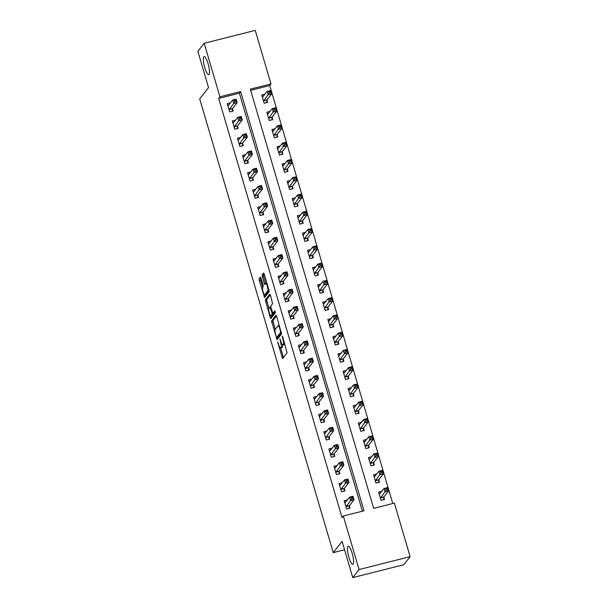 <?xml version="1.0" encoding="UTF-8"?>
<svg xmlns="http://www.w3.org/2000/svg" width="608" height="608" viewBox="0 0 608 608"><rect width="100%" height="100%" fill="white"/><g stroke="black" fill="none" stroke-linecap="round" stroke-linejoin="round"><path stroke-width="0.91" d="M277.62 341.932L282.568 358.583L287.075 352.845L282.682 336.771L282.234 336.042L282.887 339.082A4.59 1.034 -104.2 0 1 283.374 344.432L283.001 344.903A4.59 1.034 -104.2 0 1 282.842 345.017A4.59 1.034 -104.2 0 1 280.926 341.582L279.931 338.99L280.584 342.023A4.59 1.034 -104.2 0 1 281.063 347.373L280.698 347.852A4.59 1.034 -104.2 0 1 280.539 347.958A4.59 1.034 -104.2 0 1 278.624 344.523L277.62 341.932M209.015 74.45A9.348 2.105 -104.2 0 0 208.248 64.311A9.348 2.105 -104.2 0 0 204.128 56.544A9.348 2.105 -104.2 0 0 203.817 56.764A9.348 2.105 -104.2 0 0 204.584 66.903A9.348 2.105 -104.2 0 0 208.704 74.67A9.348 2.105 -104.2 0 0 209.015 74.45M353.134 564.102A9.348 2.105 -104.2 0 0 352.366 553.972A9.348 2.105 -104.2 0 0 348.247 546.204A9.348 2.105 -104.2 0 0 347.928 546.425A9.348 2.105 -104.2 0 0 348.696 556.563A9.348 2.105 -104.2 0 0 352.815 564.33A9.348 2.105 -104.2 0 0 353.134 564.102M261.03 278.198L260.384 277.157L259.13 278.76L259.282 280.432L264.594 297.502L269.101 291.772L268.949 290.1L264.237 274.102L263.644 273.022L262.078 274.991L264.244 283.51L264.845 284.582L265.643 283.594A3.838 0.866 -104.2 0 1 265.772 283.503A3.838 0.866 -104.2 0 1 267.467 286.687A3.838 0.866 -104.2 0 1 267.778 290.844L264.845 294.599A3.838 0.866 -104.2 0 1 264.716 294.69A3.838 0.866 -104.2 0 1 263.021 291.506A3.838 0.866 -104.2 0 1 262.709 287.341L263.196 286.718L263.044 285.046L261.03 278.198M410.126 556.662L403.818 564.726L352.762 577.6L342.091 541.34L333.252 552.634L199.713 98.891L208.544 87.598L197.874 51.338L204.182 43.274L255.238 30.4L270.993 83.927L250.291 89.14L373.677 508.356L394.372 503.135L410.126 556.662L359.07 569.536L343.315 516.01L364.017 510.788L240.639 91.58L219.936 96.794L204.182 43.274M352.762 577.6L359.07 569.536M362.398 511.199L239.37 93.191L218.675 98.412L342.053 517.621L343.315 516.01M218.675 98.412L219.936 96.794M271.54 320.925L277.05 339.636L281.512 333.936L276.648 316.266L276.002 315.225L271.54 320.925L272.924 320.576L275.188 329.437M270.195 317.513L265.339 299.843L269.8 294.143L270.446 295.184L272.612 303.704L270.803 306.014L270.955 307.686L272.886 313.302L274.854 310.832L275.378 312.755L270.841 318.554L270.195 317.513L271.578 317.163L271.145 315.704M347.381 499.958L344.136 500.779L346.575 509.063L350.026 508.197L349.364 505.947M342.296 482.691L339.059 483.512L341.498 491.796L344.949 490.93L344.288 488.68M337.22 465.432L333.974 466.245L336.414 474.536L339.864 473.662L339.203 471.413M332.135 448.164L328.898 448.978L331.33 457.269L334.78 456.395L334.119 454.153M327.058 430.897L323.813 431.71L326.253 440.002L329.703 439.136L329.042 436.886M321.974 413.63L318.729 414.451L321.168 422.735L324.619 421.868L323.958 419.619M316.89 396.363L313.652 397.184L316.092 405.468L319.534 404.601L318.873 402.352M311.813 379.096L308.568 379.916L311.007 388.208L314.458 387.334L313.796 385.084M306.728 361.836L303.483 362.649L305.923 370.941L309.373 370.067L308.712 367.825M301.644 344.569L298.406 345.382L300.846 353.674L304.296 352.8L303.635 350.558M296.567 327.302L293.322 328.122L295.762 336.406L299.212 335.54L298.551 333.29M291.483 310.034L288.238 310.855L290.677 319.139L294.128 318.273L293.466 316.023M286.406 292.767L283.161 293.588L285.6 301.872L289.051 301.006L288.39 298.756M281.322 275.508L278.076 276.321L280.516 284.612L283.966 283.738L283.305 281.496M276.237 258.24L273 259.054L275.439 267.345L278.882 266.471L278.221 264.229M271.16 240.973L267.915 241.794L270.355 250.078L273.805 249.212L273.144 246.962M266.076 223.706L262.831 224.527L265.27 232.811L268.721 231.944L268.06 229.695M260.992 206.439L257.754 207.26L260.194 215.544L263.644 214.677L262.983 212.428M255.915 189.172L252.67 189.992L255.109 198.284L258.56 197.41L257.898 195.16M250.83 171.912L247.585 172.725L250.025 181.017L253.475 180.143L252.814 177.901M245.746 154.645L242.508 155.458L244.948 163.75L248.398 162.876L247.737 160.634M240.669 137.378L237.424 138.198L239.864 146.482L243.314 145.616L242.653 143.366M235.585 120.11L232.347 120.931L234.779 129.215L238.23 128.349L237.568 126.099M230.508 102.843L227.263 103.664L229.702 111.948L233.153 111.082L232.492 108.832M392.76 503.546L269.732 85.538L250.648 90.349M381.877 491.264L378.632 492.077L381.072 500.369L384.522 499.495L383.861 497.253M376.793 473.997L373.555 474.81L375.995 483.102L379.445 482.228L378.784 479.986M371.716 456.73L368.471 457.55L370.91 465.834L374.361 464.968L373.7 462.718M366.632 439.462L363.394 440.283L365.834 448.567L369.276 447.701L368.615 445.451M361.555 422.195L358.31 423.016L360.749 431.3L364.2 430.434L363.538 428.184M356.47 404.936L353.225 405.749L355.665 414.04L359.115 413.166L358.454 410.924M351.386 387.668L348.148 388.482L350.588 396.773L354.038 395.899L353.377 393.657M346.309 370.401L343.064 371.222L345.504 379.506L348.954 378.64L348.293 376.39M341.225 353.134L337.98 353.955L340.419 362.239L343.87 361.372L343.208 359.123M336.14 335.867L332.903 336.688L335.342 344.972L338.793 344.105L338.132 341.856M331.064 318.607L327.818 319.42L330.258 327.712L333.708 326.838L333.047 324.588M325.979 301.34L322.742 302.153L325.174 310.445L328.624 309.571L327.963 307.329M320.902 284.073L317.657 284.886L320.097 293.178L323.547 292.304L322.886 290.062M315.818 266.806L312.573 267.626L315.012 275.91L318.463 275.044L317.802 272.794M310.734 249.538L307.496 250.359L309.936 258.643L313.378 257.777L312.717 255.527M305.657 232.271L302.412 233.092L304.851 241.376L308.302 240.51L307.64 238.26M300.572 215.012L297.327 215.825L299.767 224.116L303.217 223.242L302.556 221M295.488 197.744L292.25 198.558L294.69 206.849L298.14 205.975L297.479 203.733M290.411 180.477L287.166 181.298L289.606 189.582L293.056 188.716L292.395 186.466M285.327 163.21L282.082 164.031L284.521 172.315L287.972 171.448L287.31 169.199M280.242 145.943L277.005 146.764L279.444 155.048L282.895 154.181L282.234 151.932M275.166 128.683L271.92 129.496L274.36 137.788L277.81 136.914L277.149 134.672M270.081 111.416L266.844 112.229L269.283 120.521L272.726 119.647L272.065 117.405M265.004 94.149L261.759 94.962L264.199 103.254L267.649 102.387L266.988 100.138M333.252 552.634L344.576 549.776M269.732 85.538L270.993 83.927M239.37 93.191L240.639 91.58M280.539 347.958L281.922 347.609A4.59 1.034 -104.2 0 0 282.074 347.502L280.698 347.852M282.629 344.979A4.59 1.034 -104.2 0 1 282.446 347.024L282.074 347.502M282.842 345.017L284.225 344.668A4.59 1.034 -104.2 0 0 284.377 344.554L283.001 344.903M284.81 343.991A4.59 1.034 -104.2 0 1 284.749 344.082L284.377 344.554M280.638 347.936L283.45 357.481M276.549 315.947L272.924 320.576M277.484 337.22L277.886 338.565M276.313 336.665L276.762 337.387L280.676 332.386L279.992 329.247A4.59 1.034 -104.2 0 0 278.076 325.812A4.59 1.034 -104.2 0 0 277.924 325.926L275.249 329.346A4.59 1.034 -104.2 0 0 275.736 334.696L276.313 336.665M278.069 337.06L276.762 337.387M281.489 332.774L278.145 337.037M268.979 308.34L266.866 301.165L265.491 301.515M270.34 294.865L266.714 299.493L266.866 301.165M274.208 312.945L275.295 311.668M268.926 308.408A3.838 0.866 -104.2 0 0 269.238 312.565A3.838 0.866 -104.2 0 0 270.932 315.757A3.838 0.866 -104.2 0 0 271.062 315.666L272.095 314.344L271.943 312.672L270.005 307.055L268.926 308.408M270.932 315.757L272.308 315.408A3.838 0.866 -104.2 0 0 272.437 315.316L271.062 315.666M273.509 313.143L272.437 315.316M264.716 294.69L266.091 294.34A3.838 0.866 -104.2 0 0 266.22 294.249L264.845 294.599M269.078 290.601L266.22 294.249M264.138 273.782L263.462 274.641L263.614 276.313L265.742 283.51M264.944 294.629L265.476 296.4M260.931 277.879L260.665 280.083L262.778 287.257M383.595 499.73L383.937 496.918L388.535 491.044L385.084 491.918L384.066 488.467L379.293 494.327M381.072 500.354L383.618 499.708M379.035 493.445L380.448 493.088M385.738 488.817L384.066 488.467L387.516 487.593L388.535 491.044L387.114 488.475L385.738 488.817L386.141 490.2L387.524 489.85M380.41 498.119L386.141 490.2M387.516 487.593L387.114 488.475M345.952 501.79L344.538 502.14M349.098 508.432L346.575 509.048M351.644 498.902L353.028 498.552L352.617 497.169L351.242 497.519L351.644 498.902L350.588 500.612L349.57 497.162L353.02 496.295L354.038 499.746L350.588 500.612L345.914 506.821M344.797 503.021L349.57 497.162L351.242 497.519M353.028 498.552L354.038 499.746L349.44 505.613L349.121 508.41M352.617 497.169L353.02 496.295M375.987 483.086L378.533 482.44L378.86 479.651L383.45 473.784L380 474.65L378.989 471.2L374.216 477.06M373.958 476.178L375.364 475.821M380.654 471.557L378.989 471.2L382.432 470.326L383.45 473.784L382.037 471.208L380.654 471.557L381.064 472.933L382.44 472.583M375.334 480.852L381.064 472.933M382.432 470.326L382.037 471.208M373.434 465.196L373.776 462.384L378.374 456.517L374.923 457.383L373.905 453.933L369.132 459.792M370.91 465.819L373.449 465.181M368.874 458.911L370.287 458.561M375.569 454.29L373.905 453.933L377.355 453.059L378.374 456.517L376.952 453.94L375.569 454.29L375.98 455.666L377.355 455.324M370.249 463.585L375.98 455.666M377.355 453.059L376.952 453.94M368.357 447.936L368.691 445.124L373.289 439.25L369.839 440.116L368.82 436.666L364.055 442.525M365.826 448.552L368.372 447.914M363.789 441.651L365.203 441.294M370.492 437.023L368.82 436.666L372.271 435.799L373.289 439.25L371.868 436.673L370.492 437.023L370.895 438.406L372.278 438.056M365.172 446.325L370.895 438.406M372.271 435.799L371.868 436.673M340.868 484.523L339.462 484.88M344.022 491.165L341.491 491.781M346.56 481.635L347.943 481.285L347.54 479.902L346.157 480.252L346.56 481.635L345.504 483.352L344.493 479.894L347.936 479.028L348.954 482.478L345.504 483.352L340.837 489.554M339.72 485.762L344.493 479.894L346.157 480.252M347.943 481.285L348.954 482.478L344.364 488.353L344.037 491.142M347.54 479.902L347.936 479.028M335.791 467.256L334.377 467.613M338.937 473.898L336.414 474.521M341.483 464.368L342.859 464.018L342.456 462.635L341.073 462.984L341.483 464.368L340.427 466.085L339.408 462.627L342.859 461.761L343.877 465.211L340.427 466.085L335.753 472.287M334.636 468.494L339.408 462.627L341.073 462.984M342.859 464.018L343.877 465.211L339.279 471.086L338.952 473.875M342.456 462.635L342.859 461.761M330.706 449.988L329.293 450.346M333.853 456.631L331.33 457.254M336.399 447.1L337.782 446.751L337.372 445.375L335.996 445.717L336.399 447.1L335.342 448.818L334.324 445.368L337.774 444.494L338.793 447.944L335.342 448.818L330.668 455.02M329.559 451.227L334.324 445.368L335.996 445.717M337.782 446.751L338.793 447.944L334.195 453.819L333.876 456.608M337.372 445.375L337.774 444.494M360.742 431.285L363.288 430.646L363.614 427.857L368.205 421.982L364.754 422.856L363.744 419.398L358.971 425.266M358.712 424.384L360.118 424.027M365.408 419.756L363.744 419.398L367.194 418.532L368.205 421.982L366.791 419.406L365.408 419.756L365.818 421.139L367.194 420.789M360.088 429.058L365.818 421.139M367.194 418.532L366.791 419.406M325.622 432.721L324.216 433.078M332.698 429.491L332.295 428.108L330.912 428.458L331.322 429.833L332.698 429.491L333.708 430.684L330.258 431.551L329.247 428.1L332.698 427.226L333.708 430.684L329.118 436.552L328.791 439.341L326.245 439.987M331.322 429.833L325.592 437.752M324.474 433.96L329.247 428.1L330.912 428.458M332.295 428.108L332.698 427.226M358.188 413.402L358.53 410.59L363.128 404.715L359.678 405.589L358.659 402.131L353.886 407.998M355.665 414.025L358.203 413.379M353.628 407.117L355.042 406.76M360.331 402.488L358.659 402.131L362.11 401.265L363.128 404.715L361.707 402.139L360.331 402.488L360.734 403.872L362.117 403.522M355.004 411.791L360.734 403.872M362.11 401.265L361.707 402.139M320.545 415.462L319.132 415.811M323.692 422.096L321.168 422.72M326.238 412.566L327.621 412.224L327.21 410.841L325.827 411.19L326.238 412.566L325.181 414.284L324.163 410.833L327.613 409.959L328.632 413.417L325.181 414.284L320.507 420.485M319.39 416.693L324.163 410.833L325.827 411.19M327.621 412.224L328.632 413.417L324.034 419.284L323.707 422.081M327.21 410.841L327.613 409.959M353.111 396.135L353.453 393.323L358.044 387.456L354.593 388.322L353.575 384.872L348.81 390.731M350.58 396.758L353.126 396.112M348.551 389.85L349.957 389.492M355.247 385.221L353.575 384.872L357.025 383.998L358.044 387.456L356.622 384.879L355.247 385.221L355.65 386.604L357.033 386.255M349.927 394.524L355.65 386.604M357.025 383.998L356.622 384.879M315.461 398.194L314.055 398.552M318.615 404.837L316.084 405.452M321.153 395.306L322.536 394.957L322.126 393.574L320.75 393.923L321.153 395.306L320.097 397.016L319.078 393.566L322.529 392.7L323.547 396.15L320.097 397.016L315.43 403.226M314.313 399.433L319.078 393.566L320.75 393.923M322.536 394.957L323.547 396.15L318.949 402.025L318.63 404.814M322.126 393.574L322.529 392.7M345.496 379.491L348.042 378.852L348.369 376.056L352.959 370.188L349.509 371.055L348.498 367.604L343.725 373.464M343.467 372.582L344.88 372.225M350.162 367.962L348.498 367.604L351.948 366.73L352.959 370.188L351.546 367.612L350.162 367.962L350.573 369.337L351.948 368.995M344.842 377.256L350.573 369.337M351.948 366.73L351.546 367.612M310.384 380.927L308.97 381.284M317.452 377.69L317.049 376.306L315.666 376.656L316.076 378.039L317.452 377.69L318.463 378.883L315.012 379.757L314.002 376.299L317.452 375.432L318.463 378.883L313.872 384.758L313.546 387.547L311 388.185M316.076 378.039L310.346 385.958M309.229 382.166L314.002 376.299L315.666 376.656M317.049 376.306L317.452 375.432M342.942 361.608L343.284 358.788L347.882 352.921L344.432 353.788L343.414 350.337L338.641 356.197M340.419 362.224L342.965 361.585M338.382 355.315L339.796 354.966M345.086 350.694L343.414 350.337L346.864 349.471L347.882 352.921L346.461 350.345L345.086 350.694L345.488 352.078L346.872 351.728M339.758 359.997L345.488 352.078M346.864 349.471L346.461 350.345M305.3 363.66L303.886 364.017M308.446 370.302L305.923 370.926M310.992 360.772L312.375 360.422L311.965 359.047L310.589 359.389L310.992 360.772L309.936 362.49L308.917 359.032L312.368 358.165L313.386 361.616L309.936 362.49L305.262 368.691M304.144 364.899L308.917 359.032L310.589 359.389M312.375 360.422L313.386 361.616L308.788 367.49L308.461 370.28M311.965 359.047L312.368 358.165M337.866 344.341L338.208 341.529L342.798 335.654L339.348 336.528L338.337 333.07L333.564 338.937M335.335 344.956L337.881 344.318M333.306 338.056L334.712 337.698M340.001 333.427L338.337 333.07L341.78 332.204L342.798 335.654L341.384 333.078L340.001 333.427L340.404 334.81L341.787 334.461M334.681 342.73L340.404 334.81M341.78 332.204L341.384 333.078M300.215 346.393L298.809 346.75M303.369 353.035L300.838 353.658M305.908 343.505L307.291 343.155L306.888 341.78L305.505 342.122L305.908 343.505L304.851 345.222L303.833 341.772L307.283 340.898L308.302 344.356L304.851 345.222L300.185 351.424M299.068 347.632L303.833 341.772L305.505 342.122M307.291 343.155L308.302 344.356L303.711 350.223L303.384 353.012M306.888 341.78L307.283 340.898M332.781 327.074L333.123 324.262L337.721 318.387L334.271 319.261L333.252 315.803L328.48 321.67M330.25 327.697L332.796 327.051M328.221 320.788L329.635 320.431M334.917 316.16L333.252 315.803L336.703 314.936L337.721 318.387L336.3 315.81L334.917 316.16L335.327 317.543L336.703 317.194M329.597 325.462L335.327 317.543M336.703 314.936L336.3 315.81M295.138 329.126L293.725 329.483M302.206 325.896L301.804 324.512L300.42 324.862L300.831 326.238L302.206 325.896L303.217 327.089L299.774 327.955L298.756 324.505L302.206 323.631L303.217 327.089L298.627 332.956L298.3 335.753L295.754 336.391M300.831 326.238L295.1 334.157M293.983 330.364L298.756 324.505L300.42 324.862M301.804 324.512L302.206 323.631M327.697 309.806L328.039 306.994L332.637 301.12L329.186 301.994L328.168 298.543L323.403 304.403M325.174 310.43L327.72 309.784M323.137 303.521L324.55 303.164M329.84 298.893L328.168 298.543L331.618 297.669L332.637 301.12L331.216 298.551L329.84 298.893L330.243 300.276L331.626 299.926M324.512 308.195L330.243 300.276M331.618 297.669L331.216 298.551M290.054 311.866L288.64 312.216M293.2 318.508L290.677 319.124M295.746 308.978L297.13 308.628L296.719 307.245L295.344 307.595L295.746 308.978L294.69 310.688L293.672 307.238L297.122 306.371L298.14 309.822L294.69 310.688L290.016 316.897M288.906 313.097L293.672 307.238L295.344 307.595M297.13 308.628L298.14 309.822L293.542 315.696L293.223 318.486M296.719 307.245L297.122 306.371M320.089 293.162L322.635 292.516L322.962 289.727L327.552 283.86L324.102 284.726L323.091 281.276L318.318 287.136M318.06 286.254L319.466 285.897M324.756 281.633L323.091 281.276L326.542 280.402L327.552 283.86L326.139 281.284L324.756 281.633L325.166 283.009L326.542 282.667M319.436 290.928L325.166 283.009M326.542 280.402L326.139 281.284M284.97 294.599L283.564 294.956M288.124 301.241L285.593 301.857M290.67 291.711L292.045 291.361L291.642 289.978L290.259 290.328L290.67 291.711L289.606 293.428L288.595 289.97L292.038 289.104L293.056 292.554L289.606 293.428L284.939 299.63M283.822 295.838L288.595 289.97L290.259 290.328M292.045 291.361L293.056 292.554L288.466 298.429L288.139 301.218M291.642 289.978L292.038 289.104M317.536 275.272L317.878 272.46L322.476 266.593L319.025 267.459L318.007 264.009L313.234 269.868M315.012 275.895L317.551 275.257M312.976 268.987L314.389 268.637M319.671 264.366L318.007 264.009L321.457 263.135L322.476 266.593L321.054 264.016L319.671 264.366L320.082 265.742L321.457 265.4M314.351 273.661L320.082 265.742M321.457 263.135L321.054 264.016M279.893 277.332L278.479 277.689M283.039 283.974L280.516 284.597M285.585 274.444L286.961 274.094L286.558 272.711L285.175 273.06L285.585 274.444L284.529 276.161L283.51 272.703L286.961 271.837L287.979 275.287L284.529 276.161L279.855 282.363M278.738 278.57L283.51 272.703L285.175 273.06M286.961 274.094L287.979 275.287L283.381 281.162L283.054 283.951M286.558 272.711L286.961 271.837M312.459 258.012L312.793 255.2L317.391 249.326L313.941 250.192L312.922 246.742L308.157 252.601M309.928 258.628L312.474 257.99M307.899 251.727L309.305 251.37M314.594 247.099L312.922 246.742L316.373 245.875L317.391 249.326L315.97 246.749L314.594 247.099L314.997 248.482L316.38 248.132M309.274 256.401L314.997 248.482M316.373 245.875L315.97 246.749M274.808 260.064L273.395 260.422M277.962 266.707L275.432 267.33M280.501 257.176L281.884 256.827L281.474 255.451L280.098 255.793L280.501 257.176L279.444 258.894L278.426 255.444L281.876 254.57L282.895 258.028L279.444 258.894L274.778 265.096M273.661 261.303L278.426 255.444L280.098 255.793M281.884 256.827L282.895 258.028L278.297 263.895L277.978 266.684M281.474 255.451L281.876 254.57M304.844 241.361L307.39 240.722L307.716 237.933L312.307 232.058L308.856 232.932L307.846 229.474L303.073 235.342M302.814 234.46L304.22 234.103M309.51 229.832L307.846 229.474L311.296 228.608L312.307 232.058L310.893 229.482L309.51 229.832L309.92 231.215L311.296 230.865M304.19 239.134L309.92 231.215M311.296 228.608L310.893 229.482M269.724 242.797L268.318 243.154M276.8 239.567L276.397 238.184L275.014 238.534L275.424 239.909L276.8 239.567L277.81 240.76L274.36 241.627L273.349 238.176L276.8 237.302L277.81 240.76L273.22 246.628L272.893 249.424L270.347 250.063M275.424 239.909L269.694 247.828M268.576 244.036L273.349 238.176L275.014 238.534M276.397 238.184L276.8 237.302M302.29 223.478L302.632 220.666L307.23 214.791L303.78 215.665L302.761 212.207L297.988 218.074M299.767 224.101L302.305 223.455M297.73 217.193L299.144 216.836M304.433 212.564L302.761 212.207L306.212 211.341L307.23 214.791L305.809 212.215L304.433 212.564L304.836 213.948L306.219 213.598M299.106 221.867L304.836 213.948M306.212 211.341L305.809 212.215M264.647 225.538L263.234 225.887M267.794 232.172L265.27 232.796M270.34 222.65L271.723 222.3L271.312 220.917L269.937 221.266L270.34 222.65L269.283 224.36L268.265 220.909L271.715 220.043L272.734 223.493L269.283 224.36L264.609 230.569M263.492 226.769L268.265 220.909L269.937 221.266M271.723 222.3L272.734 223.493L268.136 229.36L267.809 232.157M271.312 220.917L271.715 220.043M297.213 206.211L297.555 203.399L302.146 197.532L298.695 198.398L297.677 194.948L292.912 200.807M294.682 206.834L297.228 206.188M292.653 199.926L294.059 199.568M299.349 195.297L297.677 194.948L301.127 194.074L302.146 197.532L300.724 194.955L299.349 195.297L299.752 196.68L301.135 196.331M294.029 204.6L299.752 196.68M301.127 194.074L300.724 194.955M259.563 208.27L258.157 208.628M262.717 214.913L260.186 215.528M265.255 205.382L266.638 205.033L266.228 203.65L264.852 203.999L265.255 205.382L264.199 207.1L263.18 203.642L266.631 202.776L267.649 206.226L264.199 207.1L259.532 213.302M258.415 209.509L263.18 203.642L264.852 203.999M266.638 205.033L267.649 206.226L263.059 212.101L262.732 214.89M266.228 203.65L266.631 202.776M289.598 189.567L292.144 188.928L292.471 186.132L297.061 180.264L293.618 181.131L292.6 177.68L287.827 183.54M287.569 182.658L288.982 182.301M294.264 178.038L292.6 177.68L296.05 176.806L297.061 180.264L295.648 177.688L294.264 178.038L294.675 179.413L296.05 179.071M288.944 187.332L294.675 179.413M296.05 176.806L295.648 177.688M254.486 191.003L253.072 191.36M261.554 187.766L261.151 186.382L259.768 186.732L260.178 188.115L261.554 187.766L262.565 188.959L259.122 189.833L258.104 186.375L261.554 185.508L262.565 188.959L257.974 194.834L257.648 197.623L255.102 198.261M260.178 188.115L254.448 196.034M253.331 192.242L258.104 186.375L259.768 186.732M261.151 186.382L261.554 185.508M287.044 171.684L287.386 168.872L291.984 162.997L288.534 163.864L287.516 160.413L282.743 166.273M284.521 172.3L287.067 171.661M282.484 165.391L283.898 165.042M289.188 160.77L287.516 160.413L290.966 159.547L291.984 162.997L290.563 160.421L289.188 160.77L289.59 162.154L290.974 161.804M283.86 170.073L289.59 162.154M290.966 159.547L290.563 160.421M249.402 173.736L247.988 174.093M252.548 180.378L250.025 181.002M255.094 170.848L256.477 170.498L256.067 169.123L254.691 169.465L255.094 170.848L254.038 172.566L253.019 169.115L256.47 168.241L257.488 171.692L254.038 172.566L249.364 178.767M248.246 174.975L253.019 169.115L254.691 169.465M256.477 170.498L257.488 171.692L252.89 177.566L252.571 180.356M256.067 169.123L256.47 168.241M281.968 154.417L282.31 151.605L286.9 145.73L283.45 146.604L282.439 143.146L277.666 149.013M279.437 155.032L281.983 154.394M277.408 148.132L278.814 147.774M284.103 143.503L282.439 143.146L285.882 142.28L286.9 145.73L285.486 143.154L284.103 143.503L284.514 144.886L285.889 144.537M278.783 152.806L284.514 144.886M285.882 142.28L285.486 143.154M244.317 156.469L242.911 156.826M247.471 163.111L244.94 163.734M250.01 153.581L251.393 153.231L250.99 151.856L249.607 152.198L250.01 153.581L248.953 155.298L247.942 151.848L251.385 150.974L252.404 154.432L248.953 155.298L244.287 161.5M243.17 157.708L247.942 151.848L249.607 152.198M251.393 153.231L252.404 154.432L247.813 160.299L247.486 163.088M250.99 151.856L251.385 150.974M276.883 137.15L277.225 134.338L281.823 128.463L278.373 129.337L277.354 125.879L272.582 131.746M274.36 137.773L276.898 137.127M272.323 130.864L273.737 130.507M279.019 126.236L277.354 125.879L280.805 125.012L281.823 128.463L280.402 125.886L279.019 126.236L279.429 127.619L280.805 127.27M273.699 135.538L279.429 127.619M280.805 125.012L280.402 125.886M239.24 139.202L237.827 139.559M246.308 135.972L245.906 134.588L244.522 134.938L244.933 136.314L246.308 135.972L247.327 137.165L243.876 138.031L242.858 134.581L246.308 133.707L247.327 137.165L242.729 143.032L242.402 145.829L239.864 146.467M244.933 136.314L239.202 144.233M238.085 140.44L242.858 134.581L244.522 134.938M245.906 134.588L246.308 133.707M271.806 119.882L272.141 117.07L276.739 111.196L273.288 112.07L272.27 108.619L267.505 114.479M269.276 120.506L271.822 119.86M267.239 113.597L268.652 113.24M273.942 108.969L272.27 108.619L275.72 107.745L276.739 111.196L275.318 108.627L273.942 108.969L274.345 110.352L275.728 110.002M268.614 118.271L274.345 110.352M275.72 107.745L275.318 108.627M234.156 121.942L232.742 122.292M237.302 128.584L234.779 129.2M239.848 119.054L241.232 118.704L240.821 117.321L239.446 117.671L239.848 119.054L238.792 120.764L237.774 117.314L241.224 116.447L242.242 119.898L238.792 120.764L234.118 126.973M233.008 123.173L237.774 117.314L239.446 117.671M241.232 118.704L242.242 119.898L237.644 125.772L237.325 128.562M240.821 117.321L241.224 116.447M264.191 103.238L266.737 102.6L267.064 99.803L271.654 93.936L268.204 94.802L267.193 91.352L262.42 97.212M262.162 96.33L263.568 95.973M268.858 91.709L267.193 91.352L270.644 90.478L271.654 93.936L270.241 91.36L268.858 91.709L269.268 93.085L270.644 92.743M263.538 101.004L269.268 93.085M270.644 90.478L270.241 91.36M229.072 104.675L227.666 105.032M232.226 111.317L229.695 111.933M234.772 101.787L236.147 101.437L235.744 100.054L234.361 100.404L234.772 101.787L233.708 103.504L232.697 100.046L236.147 99.18L237.158 102.63L233.708 103.504L229.041 109.706M227.924 105.914L232.697 100.046L234.361 100.404M236.147 101.437L237.158 102.63L232.568 108.505L232.241 111.294M235.744 100.054L236.147 99.18M278.175 342.996L277.727 343.102M282.781 337.106L282.34 337.212M280.478 340.047L280.037 340.161M282.446 347.024L281.063 347.373M281.033 341.909L280.584 342.023M284.749 344.082L283.374 344.432M283.328 338.968L282.887 339.082M283.351 357.162L281.968 357.512M277.78 338.246L276.404 338.595M273.076 322.248L271.692 322.597M281.344 332.219L280.676 332.386M281.018 331.102L280.569 331.216M280.44 329.133L279.992 329.247M266.714 299.493L265.339 299.843M274.314 312.915L272.939 313.264M273.478 313.994L272.095 314.344M272.399 312.558L271.943 312.672M271.054 308.013L270.606 308.127M270.773 306.88L270.066 307.063M269.055 290.525L267.778 290.844M265.628 283.161L264.244 283.51M263.614 276.313L262.23 276.663M263.462 274.641L262.078 274.991M265.369 296.081L263.994 296.43M260.665 280.083L259.282 280.432M260.513 278.411L259.13 278.76M383.876 497.139L380.426 498.005M383.937 496.918L380.486 497.785M345.99 506.487L349.44 505.613M345.929 506.707L349.38 505.833M378.792 479.872L375.341 480.746M378.86 479.651L375.41 480.525M373.715 462.604L370.264 463.478M373.776 462.384L370.325 463.258M368.63 445.345L365.18 446.211M368.691 445.124L365.248 445.991M340.913 489.22L344.364 488.353M340.845 489.44L344.295 488.574M335.829 471.952L339.279 471.086M335.768 472.173L339.211 471.306M330.744 454.685L334.195 453.819M330.684 454.906L334.134 454.039M363.546 428.078L360.096 428.944M363.614 427.857L360.164 428.724M325.668 437.426L329.118 436.552M325.599 437.646L329.05 436.772M358.469 410.81L355.019 411.677M358.53 410.59L355.08 411.456M320.583 420.158L324.034 419.284M320.522 420.379L323.973 419.505M353.385 393.543L349.934 394.417M353.453 393.323L350.003 394.197M315.506 402.891L318.949 402.025M315.438 403.112L318.888 402.245M348.3 376.276L344.85 377.15M348.369 376.056L344.918 376.93M310.422 385.624L313.872 384.758M310.354 385.844L313.804 384.978M343.224 359.009L339.773 359.883M343.284 358.788L339.834 359.662M305.338 368.357L308.788 367.49M305.277 368.577L308.727 367.711M338.139 341.749L334.689 342.616M338.208 341.529L334.757 342.395M300.261 351.097L303.711 350.223M300.192 351.318L303.643 350.444M333.055 324.482L329.612 325.348M333.123 324.262L329.673 325.128M295.176 333.83L298.627 332.956M295.116 334.05L298.558 333.176M327.978 307.215L324.528 308.081M328.039 306.994L324.588 307.861M290.092 316.563L293.542 315.696M290.031 316.783L293.482 315.917M322.894 289.948L319.443 290.822M322.962 289.727L319.512 290.601M285.015 299.296L288.466 298.429M284.947 299.516L288.397 298.65M317.817 272.68L314.366 273.554M317.878 272.46L314.427 273.334M279.931 282.028L283.381 281.162M279.87 282.249L283.32 281.382M312.732 255.421L309.282 256.287M312.793 255.2L309.35 256.067M274.854 264.769L278.297 263.895M274.786 264.989L278.236 264.115M307.648 238.154L304.198 239.02M307.716 237.933L304.266 238.8M269.77 247.502L273.22 246.628M269.701 247.722L273.152 246.848M302.571 220.886L299.121 221.753M302.632 220.666L299.182 221.532M264.685 230.234L268.136 229.36M264.624 230.455L268.075 229.581M297.487 203.619L294.036 204.493M297.555 203.399L294.105 204.273M259.608 212.967L263.059 212.101M259.54 213.188L262.99 212.321M292.402 186.352L288.96 187.226M292.471 186.132L289.02 187.006M254.524 195.7L257.974 194.834M254.456 195.92L257.906 195.054M287.326 169.085L283.875 169.959M287.386 168.872L283.936 169.738M249.44 178.433L252.89 177.566M249.379 178.653L252.829 177.787M282.241 151.825L278.791 152.692M282.31 151.605L278.859 152.471M244.363 161.173L247.813 160.299M244.294 161.394L247.745 160.52M277.164 134.558L273.714 135.424M277.225 134.338L273.775 135.204M239.278 143.906L242.729 143.032M239.218 144.126L242.66 143.252M272.08 117.291L268.63 118.157M272.141 117.07L268.698 117.944M234.194 126.639L237.644 125.772M234.133 126.859L237.584 125.993M266.996 100.024L263.545 100.898M267.064 99.803L263.614 100.677M229.117 109.372L232.568 108.505M229.049 109.592L232.499 108.726M278.107 337.068L276.731 337.41M279.368 325.493L278.076 325.812M274.269 312.953L272.886 313.302M270.773 306.865L270.005 307.055M266.92 283.214L265.772 283.503"/></g></svg>
